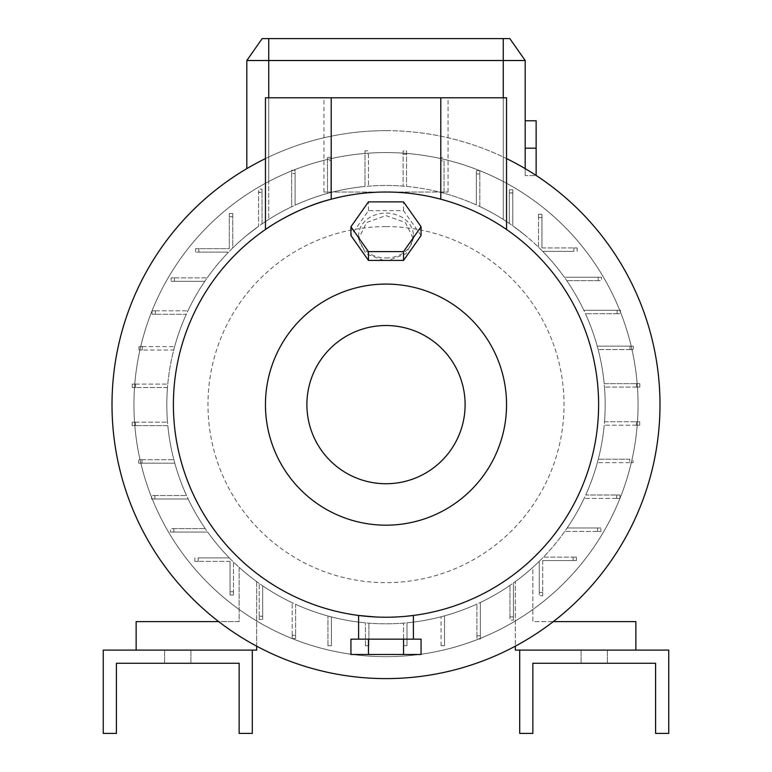 <?xml version="1.0" encoding="UTF-8"?>
<svg xmlns="http://www.w3.org/2000/svg" width="772" height="772" viewBox="0 0 772 772"><rect width="100%" height="100%" fill="white"/><g stroke="black" fill="none" stroke-linecap="round" stroke-linejoin="round"><path stroke-width="0.58" stroke-dasharray="3.86 2.9" d="M525.182 175.591L525.182 120.789L525.182 175.591L525.182 148.185L525.182 175.591L536.135 175.591L536.135 148.185L525.182 148.185L525.182 120.789L525.182 148.185L536.135 148.185L536.135 120.789L525.182 120.789L536.135 120.789L536.135 175.591L525.182 175.591M331.207 199.205A212.609 212.609 0 0 1 386 192.025L323.96 192.025L386 192.025A212.609 212.609 0 0 1 440.793 199.205C475.764 207.822 506.5 229.255 506.548 229.506A212.609 212.609 0 0 1 386 617.233L405.551 616.336M386 639.148L413.396 639.148L386 639.148M383.568 260.415L365.774 253.631L358.604 238.789L366.623 222.519L386 215.61L405.368 222.519L413.396 238.789L406.207 253.65L388.432 260.415M386 257.983A27.396 22.446 0 0 0 413.396 235.537A27.396 22.446 0 0 0 386 213.101A27.396 22.446 0 0 0 358.604 235.537A27.396 22.446 0 0 0 386 257.983M177.782 663.264L164.629 663.264L177.782 663.264M177.782 650.111L164.629 650.111L177.782 650.111M594.218 663.264L607.371 663.264L594.218 663.264M594.218 650.111L607.371 650.111L594.218 650.111M386 97.774L323.96 97.774L386 97.774M306.889 404.634A79.111 79.111 0 0 0 386 483.735A79.111 79.111 0 0 0 465.111 404.634A79.111 79.111 0 0 0 386 325.523A79.111 79.111 0 0 0 306.889 404.634M386 284.077A120.548 120.548 0 0 1 506.548 404.634A120.548 120.548 0 0 1 386 525.182A120.548 120.548 0 0 1 265.452 404.634A120.548 120.548 0 0 1 386 284.077M386 226.601A178.033 178.033 0 0 1 564.033 404.634A178.033 178.033 0 0 1 386 582.657A178.033 178.033 0 0 1 207.967 404.634A178.033 178.033 0 0 1 386 226.601M503.257 97.774L503.257 181.507A252.058 252.058 0 0 0 386 152.576A252.058 252.058 0 0 1 638.058 404.634A252.058 252.058 0 0 1 386 656.683A252.058 252.058 0 0 1 133.942 404.634A252.058 252.058 0 0 1 386 152.576A252.058 252.058 0 0 1 638.058 404.634A252.058 252.058 0 0 1 141.286 465.024A252.058 252.058 0 0 1 268.743 181.507L268.743 219.46L262.026 223.88L262.026 192.421L258.581 192.421L258.581 226.292L258.581 189.13L262.026 189.13L258.581 189.13L258.581 226.292L246.818 235.315L258.581 226.292A219.18 219.18 0 0 0 232.739 247.947L232.739 216.768L229.294 216.768L229.294 248.68L198.886 248.68L198.886 252.126L228.58 252.126L195.605 252.126L198.886 252.126L198.886 248.68L229.294 248.68L229.294 213.477L229.294 216.768L232.739 216.768L232.739 247.947A219.18 219.18 0 0 1 258.581 226.292L258.581 192.199L262.026 192.325L262.026 223.88A219.18 219.18 0 0 1 291.642 206.799L291.642 170.226L295.087 170.226L295.087 205.198L295.087 173.507L291.642 173.507M503.257 38.6L503.257 60.515L525.182 60.515L509.829 38.6L262.171 38.6L246.818 60.515L503.257 60.515L503.257 219.46L509.337 223.446L503.257 219.46A219.18 219.18 0 0 1 509.337 223.446L509.337 193.029L509.337 223.446A219.18 219.18 0 0 0 479.808 206.539L479.808 170.67L476.372 170.67L479.808 170.67L479.808 206.539A219.18 219.18 0 0 1 503.257 219.46L503.257 181.507A252.058 252.058 0 0 1 386 656.683A252.058 252.058 0 0 1 133.942 404.634A252.058 252.058 0 0 1 386 152.576A252.058 252.058 0 0 1 638.058 404.634A252.058 252.058 0 0 1 386 656.683A252.058 252.058 0 0 1 133.942 404.634A252.058 252.058 0 0 1 386 152.576A252.058 252.058 0 0 0 268.743 181.507L268.743 97.774M406.545 154.197L406.545 150.916L403.1 150.916L403.1 186.12A219.18 219.18 0 0 0 368.456 186.158A219.18 219.18 0 0 1 605.18 404.634A219.18 219.18 0 0 1 386 623.815A219.18 219.18 0 0 1 166.82 404.634A219.18 219.18 0 0 1 386 185.454A219.18 219.18 0 0 1 605.18 404.634A219.18 219.18 0 0 1 386 623.815A219.18 219.18 0 0 1 166.82 404.634A219.18 219.18 0 0 1 403.1 186.12L403.1 150.916L406.545 150.916L406.545 186.419L406.545 154.197L403.1 154.197M386 130.651A273.973 273.973 0 0 1 659.973 404.634A273.973 273.973 0 0 1 386 678.607A273.973 273.973 0 0 1 112.027 404.634A273.973 273.973 0 0 1 506.548 158.598L506.548 97.774L265.452 97.774L265.452 158.598A273.973 273.973 0 0 1 386 130.651M252.299 650.111L256.68 650.111L256.68 581.596A219.18 219.18 0 0 1 239.146 567.343L239.146 621.614L136.133 621.614L136.133 650.111L252.299 650.111L252.299 733.4L239.146 733.4L239.146 663.264L116.408 663.264L116.408 733.4L103.255 733.4L103.255 650.111L252.299 650.111L136.133 650.111M441.073 645.73L441.073 616.78L441.073 645.73L444.518 645.73L444.518 615.853L444.518 645.73L441.073 645.73M327.965 645.73L327.965 615.988L327.965 645.73L331.4 645.73L331.4 616.905L331.4 645.73L327.965 645.73M365.455 645.73L365.455 622.85L365.455 645.73L368.9 645.73L368.9 623.139L368.9 645.73L365.455 645.73M403.544 645.73L403.544 623.11L403.544 645.73L406.989 645.73L406.989 622.801L406.989 645.73L403.544 645.73M629.749 459.224L598.271 459.224L629.749 459.224L629.749 462.669L633.03 462.669L633.03 459.224L633.03 462.669L629.749 462.669L629.749 459.224M629.749 462.669L597.354 462.669L629.749 462.669M327.965 615.988A219.18 219.18 0 0 1 295.628 604.312L295.628 635.298L295.628 604.312A219.18 219.18 0 0 0 327.965 615.988M292.192 635.298L295.628 635.298L295.628 638.589L295.628 635.298L292.192 635.298L292.192 602.72L292.192 638.589L295.628 638.589L292.192 638.589L292.192 635.298M292.192 602.72A219.18 219.18 0 0 1 262.663 585.813L262.663 616.23L262.663 585.813A219.18 219.18 0 0 0 292.192 602.72M259.218 616.23L262.663 616.23L262.663 619.52L262.663 616.23L259.218 616.23L259.218 583.42L259.218 619.52L262.663 619.52L259.218 619.52L259.218 616.23M259.218 583.42A219.18 219.18 0 0 1 233.491 562.045L233.491 591.738L233.491 562.045A219.18 219.18 0 0 0 259.218 583.42M230.046 591.738L233.491 591.738L233.491 595.029L233.491 591.738L230.046 591.738L230.046 561.331L230.046 595.029L233.491 595.029L230.046 595.029L230.046 591.738M230.046 561.331L198.143 561.331L230.046 561.331M198.143 557.895L198.143 561.331L194.853 561.331L198.143 561.331L198.143 557.895L229.313 557.895L198.143 557.895M229.313 557.895A219.18 219.18 0 0 1 207.658 532.043L173.787 532.043L207.658 532.043A219.18 219.18 0 0 0 229.313 557.895M173.787 528.608L173.787 532.043L170.506 532.043L173.787 532.043L173.787 528.608L205.255 528.608L170.506 528.608L170.506 532.043L170.506 528.608L173.787 528.608M205.255 528.608A219.18 219.18 0 0 1 188.165 498.982L154.882 498.982L188.165 498.982A219.18 219.18 0 0 0 205.255 528.608M154.882 495.547L154.882 498.982L151.592 498.982L154.882 498.982L154.882 495.547L186.563 495.547L151.592 495.547L151.592 498.982L151.592 495.547L154.882 495.547M186.563 495.547A219.18 219.18 0 0 1 174.781 463.152L141.98 463.152L174.781 463.152A219.18 219.18 0 0 0 186.563 495.547M141.98 459.707L141.98 463.152L138.69 463.152L141.98 463.152L141.98 459.707L173.854 459.707L138.69 459.707L138.69 463.152L138.69 459.707L141.98 459.707M173.854 459.707A219.18 219.18 0 0 1 167.823 425.623L135.476 425.623L167.823 425.623A219.18 219.18 0 0 0 173.854 459.707M135.476 422.178L135.476 425.623L132.186 425.623L135.476 425.623L135.476 422.178L167.524 422.178L132.186 422.178L132.186 425.623L132.186 422.178L135.476 422.178M167.524 422.178A219.18 219.18 0 0 1 167.485 387.534L135.573 387.534L167.485 387.534A219.18 219.18 0 0 0 167.524 422.178M135.573 384.089L135.573 387.534L132.282 387.534L135.573 387.534L135.573 384.089L167.785 384.089L132.282 384.089L132.282 387.534L132.282 384.089L135.573 384.089M167.785 384.089A219.18 219.18 0 0 1 173.729 350.034L142.251 350.034L173.729 350.034A219.18 219.18 0 0 0 167.785 384.089M142.251 346.589L142.251 350.034L138.97 350.034L142.251 350.034L142.251 346.589L174.646 346.589L138.97 346.589L138.97 350.034L138.97 346.589L142.251 346.589M174.646 346.589A219.18 219.18 0 0 1 186.313 314.262L155.326 314.262L186.313 314.262A219.18 219.18 0 0 0 174.646 346.589M155.326 310.817L155.326 314.262L152.045 314.262L155.326 314.262L155.326 310.817L187.914 310.817L152.045 310.817L152.045 314.262L152.045 310.817L155.326 310.817M187.914 310.817A219.18 219.18 0 0 1 204.821 281.288L174.395 281.288L204.821 281.288A219.18 219.18 0 0 0 187.914 310.817M174.395 277.852L174.395 281.288L171.114 281.288L174.395 281.288L174.395 277.852L207.205 277.852L171.114 277.852L171.114 281.288L171.114 277.852L174.395 277.852M207.205 277.852A219.18 219.18 0 0 1 228.58 252.126A219.18 219.18 0 0 0 207.205 277.852M330.927 160.605L330.927 157.324L327.482 157.324L327.482 193.405A219.18 219.18 0 0 0 295.087 205.198A219.18 219.18 0 0 1 327.482 193.405L327.482 157.324L330.927 157.324L330.927 192.479L330.927 160.605L327.482 160.605M330.927 192.479A219.18 219.18 0 0 1 365.011 186.457L365.011 150.82L368.456 150.82L365.011 150.82L365.011 186.457A219.18 219.18 0 0 0 330.927 192.479M368.456 154.11L368.456 186.158L368.456 154.11L365.011 154.11M406.545 186.419A219.18 219.18 0 0 1 440.6 192.363L440.6 157.594L444.035 157.594L440.6 157.594L440.6 192.363A219.18 219.18 0 0 0 406.545 186.419M444.035 160.885L444.035 193.27A219.18 219.18 0 0 1 476.372 204.947A219.18 219.18 0 0 0 444.035 193.27L444.035 160.885L440.6 160.885M476.372 204.947L476.372 170.67L476.372 204.947M479.808 173.961L476.372 173.961M512.782 192.836L509.337 193.029L509.337 189.738L512.782 189.738L512.782 225.839A219.18 219.18 0 0 1 538.509 247.214L538.509 217.521L538.509 247.214A219.18 219.18 0 0 0 512.782 225.839L525.182 235.315L512.782 225.839L512.782 192.836L509.337 192.952L512.782 193.029L512.782 189.738L509.337 189.738L509.337 223.446L509.337 192.952M541.954 217.521L538.509 217.521L538.509 214.23L538.509 217.521L541.954 217.521L541.954 247.928L541.954 214.23L538.509 214.23L541.954 214.23L541.954 217.521M541.954 247.928L573.857 247.928L541.954 247.928M573.857 251.363L573.857 247.928L577.147 247.928L573.857 247.928L573.857 251.363L542.687 251.363L573.857 251.363M542.687 251.363A219.18 219.18 0 0 1 564.342 277.216L598.213 277.216L564.342 277.216A219.18 219.18 0 0 0 542.687 251.363M598.213 280.661L598.213 277.216L601.494 277.216L598.213 277.216L598.213 280.661L566.744 280.661L601.494 280.661L601.494 277.216L601.494 280.661L598.213 280.661M566.744 280.661A219.18 219.18 0 0 1 583.835 310.276L617.117 310.276L583.835 310.276A219.18 219.18 0 0 0 566.744 280.661M617.117 313.721L617.117 310.276L620.408 310.276L617.117 310.276L617.117 313.721L585.437 313.721L620.408 313.721L620.408 310.276L620.408 313.721L617.117 313.721M585.437 313.721A219.18 219.18 0 0 1 597.219 346.117L630.02 346.117L597.219 346.117A219.18 219.18 0 0 0 585.437 313.721M630.02 349.552L630.02 346.117L633.31 346.117L630.02 346.117L630.02 349.552L598.146 349.552L633.31 349.552L633.31 346.117L633.31 349.552L630.02 349.552M598.146 349.552A219.18 219.18 0 0 1 604.177 383.645L636.524 383.645L604.177 383.645A219.18 219.18 0 0 0 598.146 349.552M636.524 387.081L636.524 383.645L639.814 383.645L636.524 383.645L636.524 387.081L604.476 387.081L639.814 387.081L639.814 383.645L639.814 387.081L636.524 387.081M604.476 387.081A219.18 219.18 0 0 1 604.515 421.734L636.427 421.734L604.515 421.734A219.18 219.18 0 0 0 604.476 387.081M636.427 425.169L636.427 421.734L639.718 421.734L636.427 421.734L636.427 425.169L604.215 425.169L639.718 425.169L639.718 421.734L639.718 425.169L636.427 425.169M604.215 425.169A219.18 219.18 0 0 1 598.271 459.224A219.18 219.18 0 0 0 604.215 425.169M597.354 462.669A219.18 219.18 0 0 1 585.687 494.997L616.674 494.997L585.687 494.997A219.18 219.18 0 0 0 597.354 462.669M616.674 498.442L616.674 494.997L619.955 494.997L616.674 494.997L616.674 498.442L584.086 498.442L619.955 498.442L619.955 494.997L619.955 498.442L616.674 498.442M584.086 498.442A219.18 219.18 0 0 1 567.179 527.971L597.605 527.971L567.179 527.971A219.18 219.18 0 0 0 584.086 498.442M597.605 531.406L597.605 527.971L600.886 527.971L597.605 527.971L597.605 531.406L564.795 531.406L600.886 531.406L600.886 527.971L600.886 531.406L597.605 531.406M564.795 531.406A219.18 219.18 0 0 1 543.42 557.143L573.113 557.143L543.42 557.143A219.18 219.18 0 0 0 564.795 531.406M573.113 560.578L573.113 557.143L576.394 557.143L573.113 557.143L573.113 560.578L542.706 560.578L576.394 560.578L576.394 557.143L576.394 560.578L573.113 560.578M542.706 560.578L542.706 592.491L542.706 560.578M539.261 592.491L542.706 592.491L542.706 595.781L542.706 592.491L539.261 592.491L539.261 561.312L539.261 595.781L542.706 595.781L539.261 595.781L539.261 592.491M539.261 561.312A219.18 219.18 0 0 1 513.419 582.966L513.419 616.838L513.419 582.966A219.18 219.18 0 0 0 539.261 561.312M509.974 616.838L513.419 616.838L513.419 620.128L513.419 616.838L509.974 616.838L509.974 585.379L509.974 620.128L513.419 620.128L509.974 620.128L509.974 616.838M509.974 585.379A219.18 219.18 0 0 1 480.358 602.459L480.358 635.752L480.358 602.459A219.18 219.18 0 0 0 509.974 585.379M476.913 635.752L480.358 635.752L480.358 639.033L480.358 635.752L476.913 635.752L476.913 604.071L476.913 639.033L480.358 639.033L476.913 639.033L476.913 635.752M476.913 604.071A219.18 219.18 0 0 1 444.518 615.853A219.18 219.18 0 0 0 476.913 604.071M441.073 616.78A219.18 219.18 0 0 1 406.989 622.801A219.18 219.18 0 0 0 441.073 616.78M403.544 623.11A219.18 219.18 0 0 1 368.9 623.139A219.18 219.18 0 0 0 403.544 623.11M365.455 622.85A219.18 219.18 0 0 1 331.4 616.905A219.18 219.18 0 0 0 365.455 622.85M262.026 192.325L262.026 223.88A219.18 219.18 0 0 1 291.642 206.799L291.642 170.226L295.087 170.226L295.087 173.507M268.743 38.6L268.743 219.46L262.026 223.88L262.026 189.13L262.026 192.421L258.581 192.199M246.818 168.643L246.818 60.515M195.605 248.68L195.605 252.126L195.605 248.68L198.886 248.68L195.605 248.68M232.739 213.477L229.294 213.477L232.739 213.477L232.739 216.768L232.739 213.477M635.867 650.111L519.701 650.111L635.867 650.111L635.867 621.614L532.854 621.614L532.854 567.343A219.18 219.18 0 0 1 515.32 581.596A219.18 219.18 0 0 0 532.854 567.343L532.854 621.614L553.263 621.614M256.68 646.164L256.68 581.596A219.18 219.18 0 0 1 239.146 567.343L239.146 621.614L218.737 621.614M525.182 60.515L525.182 168.643M373.108 616.847L386 617.233A212.609 212.609 0 0 1 265.452 229.506M386 617.233L375.25 616.963M358.604 615.458L360.399 615.689M360.688 615.718L362.386 615.921M365.175 616.21L370.164 616.645M386 192.025L448.04 192.025L386 192.025M194.853 557.895L194.853 561.331L194.853 557.895M577.147 251.363L577.147 247.928L577.147 251.363M519.701 650.111L519.701 733.4L532.854 733.4L532.854 663.264L655.592 663.264L655.592 733.4L668.745 733.4L668.745 650.111L515.32 650.111L515.32 581.596L515.32 646.164M421.068 235.537L403.534 210.66L368.466 210.66L350.932 235.537M368.466 210.66L368.466 201.868M403.534 210.66L403.534 201.868M350.932 639.148L421.068 639.148M368.466 639.148L368.466 654.492L421.068 654.492M350.932 654.492L368.466 654.492M403.534 639.148L403.534 654.492M413.396 238.789L413.396 235.537M164.629 650.111L164.629 663.264L164.629 650.111M581.075 650.111L581.075 663.264L581.075 650.111M323.96 192.025L323.96 97.774M448.04 192.025L448.04 97.774M607.371 650.111L607.371 663.264L607.371 650.111M190.925 650.111L190.925 663.264L190.925 650.111M358.604 238.789L358.604 235.537"/><path stroke-width="1.16" d="M536.135 120.789L525.182 120.789L536.135 120.789L536.135 148.185L525.182 148.185L536.135 148.185L536.135 175.456L536.135 120.789M405.551 616.336L413.396 615.458L413.396 639.148M386 617.233C421.348 615.313 421.348 615.313 386 617.233A212.609 212.609 0 0 1 173.391 404.634A212.609 212.609 0 0 1 386 192.025A212.609 212.609 0 0 1 598.609 404.634A212.609 212.609 0 0 1 386 617.233M388.432 260.415L383.568 260.415M306.889 404.634A79.111 79.111 0 0 0 386 483.735A79.111 79.111 0 0 0 465.111 404.634A79.111 79.111 0 0 0 386 325.523A79.111 79.111 0 0 0 306.889 404.634M386 525.182A120.548 120.548 0 0 0 506.548 404.634A120.548 120.548 0 0 0 386 284.077A120.548 120.548 0 0 0 265.452 404.634A120.548 120.548 0 0 0 386 525.182M506.548 158.598A273.973 273.973 0 0 1 386 678.607A273.973 273.973 0 0 1 265.452 158.598L265.452 229.506L265.452 97.774L506.548 97.774L506.548 229.506L506.548 158.598M252.299 650.111L252.299 733.4L239.146 733.4L239.146 663.264L116.408 663.264L116.408 733.4L103.255 733.4L103.255 650.111L256.68 650.111L256.68 646.164M525.182 168.643L525.182 60.515L246.818 60.515L246.818 168.643M331.207 97.774L331.207 199.205C296.245 207.832 265.558 229.207 265.452 229.506M375.25 616.963L358.604 615.458L358.604 639.148M362.386 615.921L365.175 616.21M370.164 616.645L373.108 616.847M246.818 60.515L262.171 38.6L509.829 38.6L525.182 60.515M553.263 621.614L635.867 621.614L635.867 650.111M519.701 650.111L519.701 733.4L532.854 733.4L532.854 663.264L655.592 663.264L655.592 733.4L668.745 733.4L668.745 650.111L515.32 650.111L515.32 646.164M218.737 621.614L136.133 621.614L136.133 650.111M350.932 226.736L350.932 235.537L368.466 260.415L403.534 260.415L421.068 235.537L421.068 226.736L403.534 201.868L368.466 201.868L350.932 226.736L368.466 251.614L403.534 251.614L421.068 226.736M403.534 260.415L403.534 251.614M368.466 260.415L368.466 251.614M368.466 639.148L350.932 639.148L350.932 654.492L368.466 654.492L368.466 639.148L403.534 639.148L403.534 654.492L368.466 654.492M403.534 654.492L421.068 654.492L421.068 639.148L403.534 639.148M268.743 38.6L268.743 97.774M440.793 199.205L440.793 97.774M503.257 38.6L503.257 97.774"/></g></svg>

